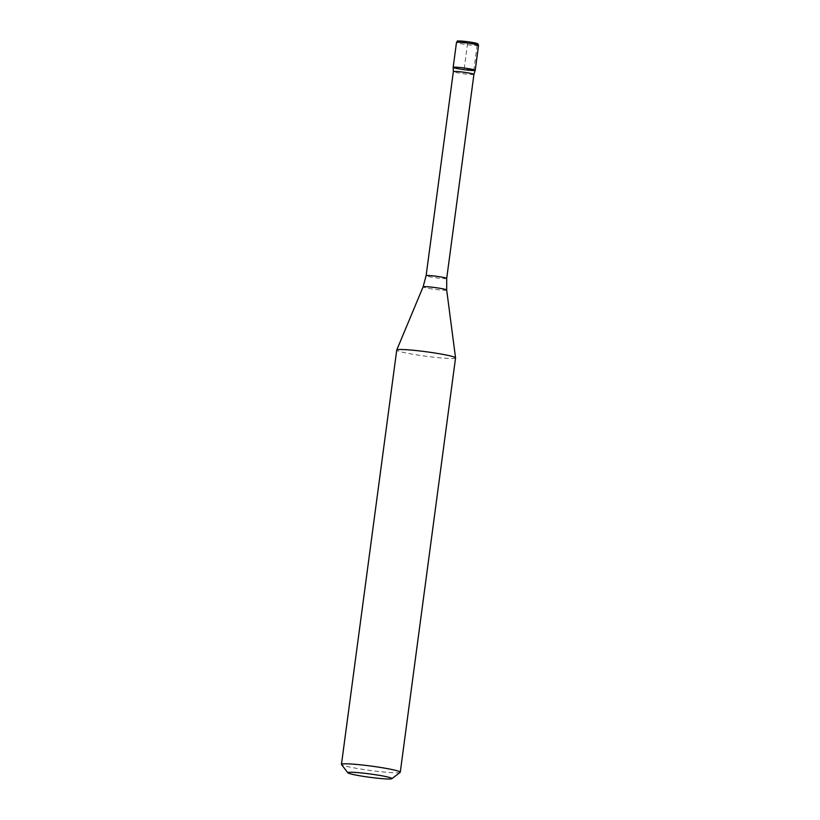 <?xml version="1.0" encoding="UTF-8"?>
<svg xmlns="http://www.w3.org/2000/svg" width="820" height="820" viewBox="0 0 820 820"><rect width="100%" height="100%" fill="white"/><g stroke="black" fill="none" stroke-linecap="round" stroke-linejoin="round"><path stroke-width="0.61" stroke-dasharray="4.1 3.07" d="M400.17 772.368A29.674 2.224 7.6 0 1 396.439 772.788A29.674 2.224 7.6 0 1 364.285 769.611A29.674 2.224 7.6 0 1 341.52 764.547M455.551 357.92A29.674 2.224 7.6 0 1 451.717 358.504A29.674 2.224 7.6 0 1 418.497 355.152A29.674 2.224 7.6 0 1 396.736 350.078M473.929 74.374L473.929 74.364A10.383 0.779 7.6 0 1 472.586 74.569A10.383 0.779 7.6 0 1 461.024 73.4A10.383 0.779 7.6 0 1 453.347 71.627L453.347 71.617M475.21 70.325A11.121 0.83 7.6 0 1 473.786 70.53A11.121 0.83 7.6 0 1 461.393 69.29A11.121 0.83 7.6 0 1 453.163 67.383M473.786 70.53L477.107 45.602C475.682 42.158 470.598 44.065 467.646 42.947L464.192 68.839L473.786 70.53M475.959 43.901A9.563 0.717 7.6 0 1 463.033 42.456A9.563 0.717 7.6 0 1 459.466 41M478.542 45.387A11.131 0.83 7.6 0 1 477.107 45.602A11.131 0.83 7.6 0 1 464.653 44.352A11.131 0.83 7.6 0 1 456.484 42.445M446.705 278.441A10.383 0.779 7.6 0 1 445.362 278.636A10.383 0.779 7.6 0 1 433.729 277.467A10.383 0.779 7.6 0 1 426.113 275.694M446.685 290.003A11.9 0.892 7.6 0 1 445.147 290.26A11.9 0.892 7.6 0 1 431.709 288.896A11.9 0.892 7.6 0 1 423.099 286.856"/><path stroke-width="1.23" d="M473.786 70.53A11.121 0.83 -172.4 0 0 475.221 70.315A11.121 0.83 -172.4 0 0 464.304 68.019A11.121 0.83 -172.4 0 0 453.163 67.373A11.121 0.83 -172.4 0 0 461.322 69.28A11.121 0.83 -172.4 0 0 473.786 70.53M389.069 779A22.253 1.671 7.6 0 1 364.951 776.612A22.253 1.671 7.6 0 1 347.875 772.809A22.253 1.671 7.6 0 1 370.107 773.967A22.253 1.671 7.6 0 1 391.868 778.682A22.253 1.671 7.6 0 1 389.069 779M347.875 772.809L341.52 764.547A29.674 2.224 7.6 0 1 341.458 764.373A29.674 2.224 7.6 0 1 371.163 766.085A29.674 2.224 7.6 0 1 400.273 772.214A29.674 2.224 7.6 0 1 400.17 772.368L391.868 778.682M341.458 764.373L396.736 350.078A29.674 2.224 7.6 0 1 396.747 350.027A29.674 2.224 7.6 0 1 426.441 351.79A29.674 2.224 7.6 0 1 455.551 357.879A29.674 2.224 7.6 0 1 455.551 357.92L400.273 772.214M453.347 71.627A10.383 0.779 7.6 0 1 453.347 71.617A10.383 0.779 7.6 0 1 463.741 72.221A10.383 0.779 7.6 0 1 473.929 74.364A10.383 0.779 7.6 0 1 473.929 74.374L475.21 70.325A11.121 0.83 7.6 0 0 464.304 68.019A11.121 0.83 7.6 0 0 453.163 67.383L456.484 42.445A11.131 0.83 7.6 0 1 467.625 43.091A11.131 0.83 7.6 0 1 478.542 45.387L477.865 43.88C477.558 43.767 478.06 43.214 468.056 41.758C452.394 40.385 459.22 40.836 456.484 42.445M459.466 41A9.563 0.717 7.6 0 1 472.392 42.445A9.563 0.717 7.6 0 1 475.959 43.901M446.705 278.441L446.685 290.003A11.9 0.892 7.6 0 0 435.01 287.564A11.9 0.892 7.6 0 0 423.099 286.856L426.113 275.694A10.383 0.779 7.6 0 1 436.506 276.289A10.383 0.779 7.6 0 1 446.705 278.441L473.929 74.364M475.221 70.315L478.542 45.387M426.113 275.694L453.347 71.617L453.163 67.383M423.099 286.856L396.747 350.027M446.685 290.003L455.551 357.879"/></g></svg>
